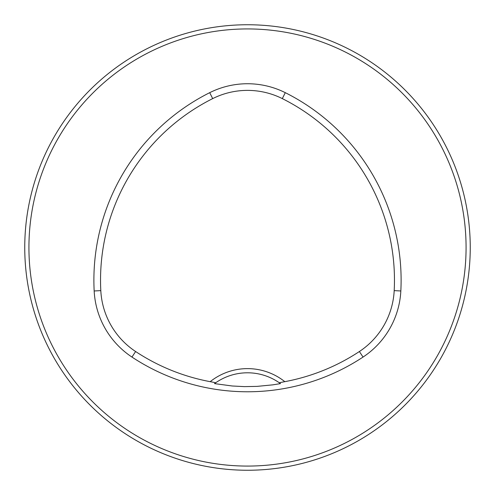 <?xml version="1.0" encoding="UTF-8"?>
<svg xmlns="http://www.w3.org/2000/svg" width="495" height="495" viewBox="0 0 495 495"><rect width="100%" height="100%" fill="white"/><g stroke="black" fill="none" stroke-linecap="round" stroke-linejoin="round"><path stroke-width="0.74" d="M470.25 247.5A222.75 222.75 0 0 0 136.125 54.592A222.75 222.75 0 0 0 136.125 440.408A222.75 222.75 0 0 0 470.25 247.5M458.983 317.45L459.886 314.653M318.062 458.778L313.706 460.183L318.062 458.778M36.017 177.55L36.222 176.938M179.462 35.393L180.347 35.114M177.55 36.017L176.938 36.222M35.393 179.462L35.114 180.347M460.183 181.294L458.778 176.938L460.183 181.294M317.45 36.017L314.653 35.114M181.034 460.103L176.938 458.778M35.393 315.538L35.114 314.653M35.287 315.204L36.222 318.062M179.462 459.608L180.347 459.886M279.248 382.734L284.811 381.67A59.864 59.864 0 0 0 210.189 381.67L215.752 382.734L214.521 383.613L232.211 385.989L244.412 386.62L257.066 386.385L272.869 384.844L280.479 383.613L279.248 382.734A55.688 55.688 0 0 0 214.521 383.613M210.189 381.67A203.055 203.055 0 0 1 135.618 351.524A77.758 77.758 0 0 1 100.807 290.627A203.055 203.055 0 0 1 212.689 98.61A77.758 77.758 0 0 1 282.311 98.61A203.055 203.055 0 0 1 394.193 290.627A77.758 77.758 0 0 1 359.382 351.524A203.055 203.055 0 0 1 284.811 381.67M131.955 357.068A209.701 209.701 0 0 0 363.045 357.068A84.404 84.404 0 0 0 400.832 290.973A209.701 209.701 0 0 0 285.287 92.67A84.404 84.404 0 0 0 209.713 92.67A209.701 209.701 0 0 0 94.168 290.973A84.404 84.404 0 0 0 131.955 357.068L135.618 351.524M466.073 247.5A218.573 218.573 0 0 0 138.216 58.212A218.573 218.573 0 0 0 138.21 436.788A218.573 218.573 0 0 0 466.073 247.5M279.557 382.951A55.688 55.688 0 0 1 280.479 383.613M359.382 351.524L363.045 357.068M212.689 98.61L209.713 92.67M100.807 290.627L94.168 290.973M394.193 290.627L400.832 290.973M282.311 98.61L285.287 92.67"/></g></svg>
